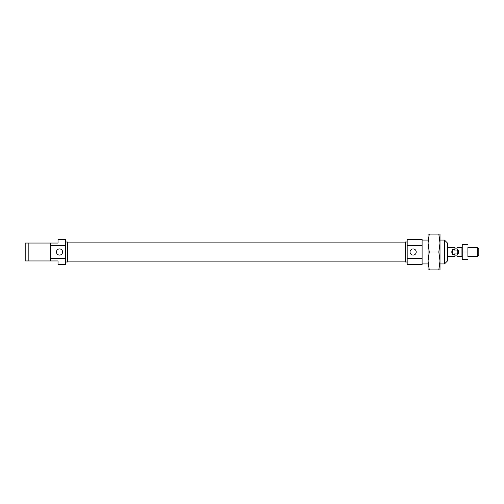 <?xml version="1.0" encoding="UTF-8"?>
<svg xmlns="http://www.w3.org/2000/svg" width="504" height="504" viewBox="0 0 504 504"><rect width="100%" height="100%" fill="white"/><g stroke="black" fill="none" stroke-linecap="round" stroke-linejoin="round"><path stroke-width="0.76" d="M477.307 256.479L467.907 256.479L467.907 247.521L477.307 247.521L477.307 256.479L478.8 255.616L478.8 248.384L477.307 247.521M454.929 254.476L454.929 253.065L457.015 253.065L457.015 256.479L461.941 256.479L461.941 247.521L457.015 247.521L457.015 250.935L454.929 250.935L454.929 249.524L452.542 249.524C451.559 251.175 451.559 252.825 452.542 254.476L454.929 254.476L454.929 256.479L447.464 256.479M467.907 248.27L467.907 255.73M467.599 259.459L462.25 259.459L462.25 244.541L461.941 248.27M461.941 255.73L462.25 259.459M467.599 252L462.25 252M467.599 244.541L462.25 244.541M447.464 247.521L454.929 247.521L454.929 249.524M454.929 248.119L457.015 248.119M457.015 254.476L457.764 254.476C458.741 252.825 458.741 251.175 457.764 249.524L457.015 249.524M457.764 249.524L457.764 254.476M452.542 249.524L452.542 254.476M413.148 255.087A3.087 3.087 0 0 0 416.228 252A3.087 3.087 0 0 0 413.148 248.913A3.087 3.087 0 0 0 410.061 252A3.087 3.087 0 0 0 413.148 255.087M407.182 242.002L405.241 242.002L405.241 261.998L407.182 261.998M422.1 263.938L428.066 263.938M440.005 263.938L444.484 263.938L444.484 240.061L440.005 240.061M422.1 240.061L428.066 240.061M444.484 240.061L447.464 243.048L447.464 260.952L444.484 263.938M407.182 245.668L407.182 239.318L422.1 239.318L422.1 245.668L407.182 245.668L407.182 258.332L422.1 258.332L422.1 245.668M422.1 258.332L422.1 264.682L407.182 264.682L407.182 258.332M440.005 260.952L438.814 269.905L440.005 269.905L440.005 243.048L438.814 252L440.005 260.952M429.263 269.905L428.066 269.905L428.066 260.952L429.263 252L428.066 243.048L429.263 234.095L428.066 234.095L428.066 260.952L429.263 269.905L438.814 269.905M438.814 252L429.263 252M438.814 234.095L440.005 243.048L440.005 234.095L429.263 234.095M67.429 261.897L405.241 261.897M67.429 242.103L405.241 242.103M59.516 255.087A3.087 3.087 0 0 0 62.603 252A3.087 3.087 0 0 0 59.516 248.913A3.087 3.087 0 0 0 56.435 252A3.087 3.087 0 0 0 59.516 255.087M65.489 261.998L67.429 261.998L67.429 242.002L65.489 242.002M65.489 258.332L65.489 264.682L58.029 264.682L58.029 260.952L25.2 260.952L25.2 243.048L58.029 243.048L58.029 239.318L65.489 239.318L65.489 258.332L50.564 258.332L50.564 245.668L65.489 245.668M28.186 243.048L28.186 260.952M50.564 258.332L50.564 260.952M50.564 243.048L50.564 245.668M454.929 255.881L457.015 255.881"/></g></svg>
